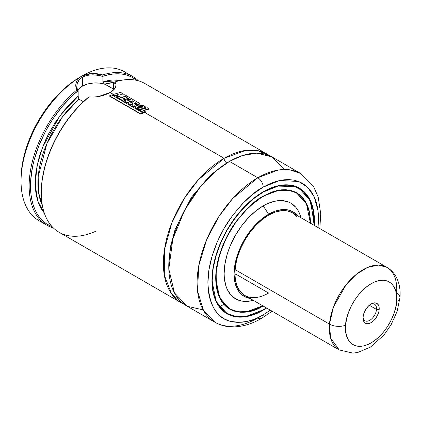 <?xml version="1.0" encoding="UTF-8"?>
<svg xmlns="http://www.w3.org/2000/svg" width="421" height="421" viewBox="0 0 421 421"><rect width="100%" height="100%" fill="white"/><g stroke="black" fill="none" stroke-linecap="round" stroke-linejoin="round"><path stroke-width="0.63" d="M181.156 302.746A85.852 49.567 -60 0 0 183.94 304.157L171.631 293.974L164.322 275.234L164.411 249.953L171.868 222.788L184.251 198.491L198.428 179.672L224.083 158.296A3.815 2.205 -120 0 0 226.782 162.969L210.332 175.215L191.55 197.081L175.157 229.203L170.284 247.374L168.789 264.977L170.284 247.374L175.157 229.203L191.55 197.081L210.332 175.215L226.782 162.969A3.815 2.205 60 0 1 224.083 158.296L245.711 150.408L257.899 150.655L269.624 155.749A85.852 49.567 -60 0 0 267.009 154.044A85.852 49.567 -60 0 0 224.083 158.296L144.935 112.602L224.083 158.296A85.852 49.567 -60 0 0 167.995 233.95A85.852 49.567 -60 0 0 181.156 302.746L59.066 232.26A85.852 49.567 120 0 1 43.742 171.815A85.852 49.567 120 0 1 89.052 96.893C96.93 97.446 103.94 95.972 110.086 92.483L98.64 96.525L93.804 97.062L89.052 96.893A85.852 49.567 -60 0 0 41.284 192.955A85.852 49.567 -60 0 0 95.588 231.313M228.114 162.217L226.782 162.969L228.114 162.217M76.854 86.5L77.238 83.437L79.127 80.022M78.169 96.377L78.443 97.84L79.332 99.367L83.39 101.714L79.332 99.367L78.664 98.409L78.164 96.172L78.164 90.747L77.327 88.952M77.68 90.704L80.427 87.505L82.432 86.142L87.452 84.058L93.362 83.016L99.545 83.116L105.345 84.353L112.512 88.489L104.05 83.753L104.745 84.126L113.891 82.469A76.312 44.058 120 0 0 104.745 84.126L105.345 84.353A19.077 11.014 0 0 0 82.432 86.142L82.432 77.296L82.432 86.142A19.077 11.014 0 0 0 77.911 90.294M43.068 222.583A85.852 49.567 -60 0 1 21.05 181.272A85.852 49.567 -60 0 1 81.753 76.127L79.732 77.296A82.99 47.915 120 0 0 21.05 178.936L21.334 172.131L22.176 165.069L23.576 157.807L27.981 142.993L34.369 128.258L42.505 114.17L47.131 107.539L52.072 101.266L62.697 90.047L73.98 80.943L79.732 77.296L81.742 76.133L91.631 73.533L102.792 74.938A85.852 49.567 -60 0 1 132.778 76.548A85.852 49.567 -60 0 1 138.42 80.8A85.852 49.567 120 0 0 102.792 74.938L103.034 76.264A84.9 49.015 -60 0 1 136.746 80.369L131.868 77.154L127.71 75.396L123.242 74.275L118.501 73.801L113.523 73.98L108.355 74.801L103.034 76.264L102.892 81.895L120.911 80.379M284.164 169.5L271.882 156.865L256.931 153.139L242.291 155.591L229.477 161.411A85.852 49.567 120 0 0 173.394 237.065A85.852 49.567 120 0 0 186.55 305.862L214.884 322.218A85.852 49.567 -60 0 1 201.722 253.421A85.852 49.567 -60 0 1 257.81 177.767L229.477 161.411L257.81 177.767L232.887 198.338L219.046 216.299L206.695 239.56L198.717 265.919L197.549 291.132L203.58 310.687L214.884 322.218C220.072 325.18 225.782 326.738 232.008 326.891C241.707 327.022 251.579 324.175 261.625 318.344A7.631 4.405 -120 0 0 263.204 314.85C253.589 321.255 242.528 323.381 230.019 321.239C216.594 317.897 209.221 305.125 207.895 282.917C207.674 261.362 218.141 235.707 230.019 219.046C242.528 202.459 253.589 191.813 263.204 187.113A7.631 4.405 -120 0 0 257.81 177.767A7.631 4.405 60 0 1 263.204 187.113L252.416 194.57L242.038 204.196L232.476 215.62L224.093 228.403L217.215 242.054L212.105 256.047L208.958 269.845L207.895 282.917L208.158 289.022L208.958 294.763L210.274 300.084L212.105 304.925L214.426 309.251L217.215 313.019L220.451 316.187L224.093 318.723L228.119 320.613L232.476 321.828L237.134 322.365L242.038 322.212L247.148 321.37L252.416 319.855L257.784 317.676L263.204 314.85L270.356 310.188L263.204 314.85A7.631 4.405 60 0 1 261.625 318.344A7.631 4.405 60 0 1 257.81 317.966A85.852 49.567 -60 0 1 214.884 322.218M263.204 191.787A72.496 41.858 -60 0 1 299.452 188.198A72.496 41.858 -60 0 1 314.355 225.44L314.224 215.726L313.482 210.405L312.261 205.474L310.566 200.985L308.414 196.975L305.83 193.486L302.831 190.55L299.452 188.198L295.726 186.45L291.685 185.319L287.369 184.824L282.823 184.966L278.086 185.745L273.208 187.15L263.204 191.787A72.496 41.858 -60 0 0 215.841 255.673A72.496 41.858 -60 0 0 226.956 313.766L223.577 311.414L220.583 308.477L217.994 304.988L215.841 300.978L214.147 296.489L212.926 291.558L211.942 280.581L212.189 274.634L214.147 262.12L215.841 255.673L217.994 249.179L223.577 236.307L230.682 223.998L234.723 218.21L243.585 207.621L248.322 202.927L258.178 194.976L263.204 191.787M266.656 308.051A72.496 41.858 -60 0 1 263.204 310.177L263.204 310.177A72.496 41.858 -60 0 1 226.956 313.766L230.682 315.518L234.723 316.645L239.039 317.139L243.585 316.997L248.322 316.218L253.205 314.813L258.178 312.792L266.656 308.051M299.289 188.324A72.496 41.858 120 0 0 298.079 187.461M263.072 309.945A72.307 41.747 -60 0 1 226.919 313.524A72.307 41.747 -60 0 1 211.942 280.502L216.162 301.473L226.919 313.524L236.397 316.671L246.027 316.408L263.204 309.867C248.29 320.844 212.905 323.607 212.21 280.423C212.01 260.552 221.656 236.897 232.608 221.541C244.143 206.243 254.342 196.433 263.204 192.097L263.072 191.865L263.204 192.097L253.258 198.975L243.691 207.848L234.876 218.378L227.145 230.166L220.804 242.749L216.094 255.647L213.189 268.372L212.21 280.423L213.189 291.348L214.405 296.247L216.094 300.715L218.231 304.704L220.804 308.177L223.788 311.098L227.145 313.44L230.855 315.176L234.876 316.297L239.165 316.792L243.691 316.65L248.401 315.876L253.258 314.476L258.205 312.466L266.404 307.904L263.072 309.945M263.072 196.228L249.416 206.532L236.844 220.651L226.535 237.391L219.383 255.294L216.005 272.824L216.683 288.453L221.351 300.831L229.587 308.898A66.965 38.664 -60 0 0 262.725 305.783A66.776 38.553 -60 0 1 229.819 308.814L233.25 310.424L236.976 311.461L240.949 311.919L245.138 311.787L249.5 311.072L253.995 309.777L262.725 305.778L247.069 311.603L238.254 311.798L229.587 308.898L219.625 297.736L215.72 278.323M263.167 196.239L263.204 196.149C254.952 200.185 245.454 209.321 234.713 223.567C224.514 237.87 215.531 259.894 215.72 278.397C216.368 318.613 249.316 316.039 263.204 305.814L253.942 310.109L249.421 311.414L245.033 312.135L240.823 312.266L236.823 311.808L233.081 310.761L229.629 309.14L226.498 306.962L223.719 304.241L221.325 301.01L219.336 297.294L217.762 293.137L216.631 288.569L215.72 278.397L216.631 267.177L219.336 255.326L223.719 243.317L229.629 231.597L236.823 220.62L245.033 210.816L253.942 202.554L263.167 196.239C276.16 188.966 287.29 187.855 296.552 192.913A66.965 38.664 -60 0 1 310.419 223.167L309.514 213.61L308.388 209.069L306.83 204.932L304.846 201.238L302.467 198.028L299.705 195.323L296.594 193.155L293.158 191.544L289.438 190.502L285.464 190.05L281.275 190.181L276.913 190.897L267.835 194.049L262.993 196.339L253.995 202.827L245.138 211.042L236.976 220.793L233.25 226.13L226.709 237.465L221.562 249.321L218.02 261.241L216.894 267.082L216.215 272.766L216.215 283.454L218.02 292.895L219.583 297.031L221.562 300.726L223.946 303.941L226.709 306.646L229.819 308.814A66.776 38.553 -60 0 1 219.583 255.305A66.776 38.553 -60 0 1 263.204 196.46A66.776 38.553 -60 0 1 296.594 193.155A66.776 38.553 -60 0 1 310.419 223.167L306.462 203.959L296.552 192.913L287.817 190.003L278.939 190.229L263.204 196.149L272.471 191.855L276.992 190.55L281.375 189.834L285.591 189.703L289.59 190.16L293.332 191.202L296.784 192.823L299.915 195.002L302.688 197.723L305.083 200.954L307.077 204.669L308.646 208.832L309.777 213.394L310.693 223.567M296.421 193.055A66.965 38.664 120 0 0 295.247 192.213M263.204 205.874A55.246 31.896 120 0 0 224.461 267.582A55.246 31.896 120 0 0 253.295 300.336L248.258 301.289L244.79 301.394L241.501 301.02L235.581 298.826L230.724 294.795L227.114 289.08L225.824 285.659L224.33 277.849L224.14 273.534L224.893 264.304L227.114 254.558L228.756 249.611L230.724 244.675L235.581 235.034L241.501 226.009L248.258 217.941L255.584 211.142L263.204 205.874L268.603 214.221L263.204 205.874L267.035 203.88L274.545 201.27L281.617 200.57L287.985 201.806L290.827 203.138L295.684 207.169L297.658 209.832L299.294 212.884L300.989 217.725A55.246 31.896 120 0 0 263.204 205.874M250.011 298.442A48.841 28.196 -60 0 1 235.45 262.057A48.841 28.196 -60 0 1 268.603 214.221L261.862 218.878L255.384 224.888L249.416 232.018L244.18 239.996L239.886 248.522L236.697 257.257L234.729 265.872L234.065 274.039L234.729 281.433L236.697 287.78L239.886 292.832L244.18 296.395L250.011 298.442M268.603 293.042L236.223 274.35L268.603 293.042A47.694 27.539 -60 0 1 244.754 295.405A47.694 27.539 -60 0 1 237.444 257.184A47.694 27.539 -60 0 1 268.603 215.152A47.694 27.539 -60 0 1 292.448 212.794L296.642 216.273M132.778 76.548L124.684 71.875A85.852 49.567 120 0 0 81.758 76.122A85.852 49.567 120 0 0 25.67 151.792A85.852 49.567 120 0 0 38.832 220.578L46.926 225.251A85.852 49.567 -60 0 1 31.596 164.8A85.852 49.567 -60 0 1 76.911 89.884A85.852 49.567 120 0 0 30.533 170.237A85.852 49.567 120 0 0 53.43 228.008A85.852 49.567 -60 0 1 46.926 225.251M79.006 98.982L62.697 116.496L46.91 143.582L38.19 176.767L38.553 192.429L42.347 205.395A76.312 44.058 120 0 1 79.006 98.982M78.164 96.172L73.307 100.535L64.066 110.481L55.698 121.774L48.489 134.052L45.389 140.43L40.342 153.402L38.437 159.885L35.927 172.594L35.348 178.704L35.564 190.203L36.359 195.491L37.606 200.412L39.285 204.922L41.395 208.99L44.31 213.058L37.816 201.08L35.232 184.903L36.959 166.295L42.447 147.471L59.787 115.938L78.164 96.172L78.164 90.747L72.696 95.388L62.55 106.103L53.341 118.333L49.189 124.89L45.379 131.668L38.921 145.655L34.196 159.833L32.533 166.848L30.675 180.42L30.496 186.866L30.822 193.018L31.649 198.817L32.97 204.222L34.769 209.179L37.043 213.647L39.758 217.599L42.905 220.988L46.447 223.798L52.22 226.777A84.9 49.015 -60 0 1 32.228 168.395A84.9 49.015 -60 0 1 78.017 90.71L76.911 89.884C75.627 87.442 75.417 84.947 76.29 82.39C77.175 79.822 78.995 77.738 81.753 76.127A85.852 49.567 -60 0 1 128.542 74.543M113.402 89.015L112.512 88.489L113.496 89.647A19.077 11.014 0 0 0 112.512 88.489L112.839 88.799A76.312 44.058 -60 0 1 113.649 88.568M140.167 109.849L139.54 109.486L140.167 109.849M134.973 106.85L134.457 106.55L134.973 106.85M132.215 105.261L130.931 104.513L132.215 105.261M128.81 103.292L127.6 102.592L128.81 103.292M125.474 101.366L124.621 100.872L125.474 101.366M117.78 96.925L115.486 95.599L117.78 96.925M113.438 94.42L110.086 92.483L113.438 94.42M113.528 90.01L110.086 92.483C115.759 89.152 117.375 85.642 114.933 81.948L116.054 84.642L115.554 87.352L113.528 90.01M267.009 154.044L144.919 83.558A85.852 49.567 120 0 0 114.933 81.948L113.828 82.5L114.933 81.948M41.284 192.213L42.153 179.962L44.989 166.069L49.715 151.892L56.167 137.899L59.977 131.12L68.602 118.285L78.322 106.766L88.81 96.941A84.9 49.015 120 0 0 41.284 192.176L41.284 192.955M112.839 88.799L113.181 89.026L113.623 88.678L113.681 82.7L114.412 83.805M92.062 74.88L97.54 75.243L102.892 76.469L102.892 81.895L104.05 83.753L102.892 81.895L107.744 80.653L112.46 79.99L116.985 79.927L121.295 80.448M234.902 275.081A47.694 27.539 120 0 0 236.223 274.35M297.705 215.826L293.021 211.8L287.79 209.863L281.817 209.626L275.339 211.095L268.603 214.221A48.841 28.196 -60 0 1 297.705 215.826M386.883 267.314C391.035 269.772 394.235 273.171 396.466 277.507C399.461 283.554 400.624 290.311 399.95 297.779L397.114 311.382L391.114 324.738L383.931 335.053L370.433 347.115L357.724 352.488L352.882 353.124L339.189 349.925L244.754 295.405L240.559 291.927L237.444 286.99L235.523 280.791L234.876 273.571L235.523 265.598L237.444 257.184L240.559 248.653L244.754 240.328L249.864 232.534L255.694 225.572L262.02 219.699L268.603 215.152L275.181 212.105L281.507 210.668L287.338 210.9L292.448 212.794L386.883 267.314A47.694 27.539 -60 0 1 396.593 293.116A11.446 5.92 -175.3 0 1 399.95 297.763A11.446 5.92 -175.3 0 1 396.635 301.51C396.914 310.082 387.494 335.074 368.58 344.215C349.74 352.514 343.852 334.595 345.625 325.075A11.446 5.92 -175.3 0 1 329.475 324.123L330.611 338.058L339.189 349.925A47.694 27.539 -60 0 1 329.475 324.123L235.044 269.603L329.475 324.123A47.694 27.539 -60 0 1 351.698 278.492A47.694 27.539 -60 0 1 386.883 267.314L378.311 265.077L367.58 267.409L356.277 274.371L346.204 284.591L333.479 306.925L329.475 324.123A11.446 5.92 4.7 0 0 345.625 325.075C345.346 316.503 354.766 291.511 373.68 282.37C392.519 274.071 398.403 291.99 396.635 301.51A11.446 5.92 4.7 0 0 399.95 297.763M295.216 192.423A66.776 38.553 120 0 0 293.937 191.623M228.335 308.119A66.965 38.664 120 0 0 229.645 308.714M310.693 223.325L309.188 210.737L305.036 200.88L298.905 194.218L291.632 190.645L276.471 190.676L263.204 196.149M314.098 225.293L313.955 215.91L313.219 210.621L312.003 205.716L310.319 201.249L308.177 197.26L305.604 193.792L302.625 190.871L299.263 188.529L295.558 186.787L291.537 185.666L287.243 185.172L282.723 185.314L278.007 186.087L273.155 187.487L263.204 192.097L277.976 186.098L294.821 186.529L302.762 190.987L309.225 199.044L313.24 210.716L314.098 225.293M314.198 221.462L310.009 200.391L299.226 188.287L289.764 185.14L280.154 185.398L263.136 191.829A72.307 41.747 -60 0 1 299.226 188.287L306.062 194.118L310.961 202.501L314.15 225.319M297.921 187.582A72.307 41.747 120 0 0 296.731 186.845M225.635 312.945A72.496 41.858 120 0 0 226.982 313.561M318.055 227.572L318.518 219.052L318.25 212.942L317.455 207.2L316.134 201.885L314.308 197.039L311.987 192.713L309.193 188.95L305.962 185.782L302.315 183.24L298.294 181.351L293.937 180.135L289.28 179.604L284.37 179.756L279.26 180.593L273.997 182.114L268.624 184.293L263.204 187.113L279.802 180.477L298.673 181.498L307.388 187.05L314.208 196.823L318.002 210.674L318.055 227.572M203.122 309.877L187.319 306.288L174.431 292.848L168.81 269.003L172.831 239.023L184.761 209.921L200.359 186.819L215.899 171.031L229.477 161.411A85.852 49.567 120 0 1 272.403 157.159L300.736 173.515L289.48 169.779L278.044 170.095L257.81 177.767A85.852 49.567 -60 0 1 300.736 173.515L313.35 186.019L318.192 197.049L320.723 213.789L319.834 228.603M219.42 306.446L223.367 304.783M113.681 88.126L113.681 82.7L113.559 89.573M75.791 84.716L76.911 89.884L78.164 90.747C76.827 89.805 76.627 83.868 77.243 83.426C78.264 80.658 79.995 78.611 82.432 77.296C84.721 75.885 87.926 75.08 92.046 74.88C92.699 74.585 101.424 75.606 102.892 76.469L102.798 74.938C94.914 72.67 87.9 73.07 81.753 76.127L79.732 77.296M116.906 95.825L118.217 94.425L114.486 95.625L114.486 95.93L112.786 94.641L120.527 92.325L122.311 93.357L120.285 94.957L124.784 94.783L126.626 95.846L118.906 98.161L118.911 98.472L117.143 97.14L120.674 95.999L118.064 96.183L118.064 96.493L116.912 95.514L118.064 96.493L119.385 96.398L118.064 96.493L116.906 95.825M118.911 98.472L117.143 97.14L119.18 98.377M120.685 94.936L122.311 93.357L120.685 94.936M112.786 94.641L114.486 95.93L117.612 94.92L114.486 95.93L112.786 94.641L114.486 95.625L118.217 94.425L116.912 95.514L118.064 96.183L120.674 95.999L117.143 97.14L118.906 98.161L126.626 95.846L124.784 94.783L120.285 94.957L122.311 93.357L120.527 92.325L112.786 94.641M136.872 103.413L135.862 102.671L134.373 103.119L136.067 103.682L134.373 103.119L135.862 102.671L135.841 102.992L134.362 103.434L135.841 102.992L136.704 103.529L135.862 102.671L136.725 103.545L136.067 103.682L136.72 103.208L136.857 103.708M138.883 104.466L139.577 103.808L138.398 102.65L126.916 96.014L138.398 102.65C139.788 103.398 139.946 104.003 138.883 104.466L138.867 104.782L138.883 104.466L135.262 104.718L134.099 107.244L131.973 106.018L132.994 103.882L132.599 103.666L129.931 104.54L129.936 104.85L128.152 103.513L134.041 101.682L128.152 103.513L129.936 104.85L132.594 103.982L132.599 103.666L132.983 104.198L132.594 103.982L129.936 104.85L128.152 103.513L129.931 104.54L132.599 103.666L132.994 103.882L131.968 105.708L134.099 107.244L135.262 104.718L138.883 104.466M139.53 103.966L138.693 104.855L139.53 103.966M119.185 98.651L119.18 98.34L126.916 96.014L119.18 98.34L123.627 101.214L119.18 98.34L123.627 101.214L125.479 100.587L125.479 100.272L123.621 100.903L125.479 100.272L125.479 100.587L123.627 101.214L119.185 98.651M122.816 98.735L125.479 100.272L122.816 98.735L124.169 98.319L122.816 98.735M122.816 99.051L124.163 98.635L124.169 98.319L126.626 100.056L124.169 98.319L126.626 100.056L128.468 99.519L128.484 99.203L126.632 99.74L128.484 99.203L128.468 99.519L126.626 100.056L124.163 98.635L122.816 99.051M126.005 97.772L128.484 99.203L126.005 97.772L126.858 97.535L126.005 97.772M125.99 98.088L126.858 97.535L130.715 99.761L124.811 101.593L130.715 99.761L126.858 97.535L126.842 97.856L130.326 99.866L126.842 97.856L125.99 98.088M124.816 101.898L124.811 101.593L126.595 102.619L126.6 102.929L124.811 101.593L126.6 102.929L132.483 101.114L132.499 100.793L126.595 102.619L132.499 100.793L134.041 101.682L132.499 100.793L133.652 101.787L132.483 101.114L126.6 102.929L124.816 101.898M131.973 106.018L131.968 105.708L134.094 106.934L135.262 104.718L135.257 105.034L137.004 105.213L135.257 105.034L134.099 107.244L131.973 106.018M136.72 103.208L136.72 103.55M109.565 96.151L109.549 95.846L111.781 94.92L142.987 112.939L140.751 113.859L140.767 114.165L109.565 96.151L140.767 114.165L142.993 113.244L142.987 112.939L142.993 113.244L140.767 114.165L109.565 96.151M109.549 95.846L140.751 113.859L142.987 112.939L111.781 94.92L109.549 95.846M139.514 110.381L139.514 110.07L147.271 107.75L149.055 108.781L143.151 110.476L145.798 112.002L143.945 112.633L143.95 112.944L139.514 110.07L143.95 112.944L145.798 112.318L145.798 112.002L145.798 112.318L143.95 112.944L139.514 110.381M143.145 110.786L149.034 109.107L149.055 108.781L149.034 109.107L143.145 110.786M145.798 112.002L143.151 110.476L149.055 108.781L147.271 107.75L139.514 110.07L143.945 112.633L145.798 112.002M138.762 106.297L137.593 107.455L141.124 107.623L142.819 106.766L142.44 106.355L138.762 106.297L138.751 106.618L138.762 106.297L140.598 105.981L142.44 106.355L142.424 106.676L142.44 106.355C143.229 106.76 142.787 107.187 141.124 107.623L137.593 107.455L138.762 106.297M137.378 107.139L137.593 107.455M137.588 107.765L138.751 106.618L142.751 106.929L140.582 106.302L138.751 106.618L137.588 107.765M134.967 106.918L135.667 108.276L137.335 109.097L139.409 109.481L141.93 109.271L135.667 108.276L135.667 107.965L137.33 108.786L139.409 109.171L143.524 108.507C145.792 107.739 145.961 106.829 144.029 105.771L137.856 104.992L134.967 106.918L135.667 107.965C138.03 109.365 140.646 109.544 143.524 108.507L145.361 107.176L144.029 105.771L141.098 104.84L136.404 105.434L135.325 106.145L134.988 107.087M145.329 107.339L143.982 108.65L145.329 107.339M370.422 304.388A9.541 5.51 -60 0 1 374.548 304.251A9.541 5.51 -60 0 1 376.495 309.414L369.291 305.251L376.495 309.414A9.541 5.51 120 0 0 370.422 304.388M379.184 309.572L376.495 309.414L379.184 309.572L378.874 311.551L377.379 315.624L374.937 319.344L373.469 320.891L370.327 323.06L367.301 323.738L364.865 322.828L363.381 320.465L363.076 317.013A11.446 6.61 -60 0 1 371.127 303.946A11.446 6.61 -60 0 1 379.184 309.572A11.446 6.61 -60 0 1 370.727 322.86A11.446 6.61 -60 0 1 363.034 317.966A11.446 6.61 -60 0 1 363.076 317.013L363.997 312.992L366.002 309.019L368.791 305.693L371.932 303.525L374.953 302.846L377.395 303.757L378.879 306.12L379.184 309.572M345.625 325.075L345.62 330.88L346.588 336.011L348.509 340.268L351.293 343.489L354.84 345.552L359.013 346.367L363.655 345.92L368.58 344.215L373.606 341.32L378.537 337.353L383.178 332.458L387.362 326.828L390.92 320.676L393.719 314.24L395.645 307.767L396.635 301.51L396.64 295.705L395.666 290.574L393.751 286.317L390.967 283.096L387.42 281.033L383.247 280.218L378.605 280.665L373.68 282.37L368.654 285.264L363.723 289.232L359.081 294.126L354.898 299.757L351.34 305.909L348.541 312.345L346.615 318.818L345.625 325.075M363.065 317.134A9.541 5.51 120 0 0 369.77 320.313A9.541 5.51 120 0 0 376.495 309.414A9.541 5.51 -60 0 1 372.048 318.539A9.541 5.51 -60 0 1 365.012 320.776A9.541 5.51 -60 0 1 363.065 317.134M21.05 181.272L21.05 178.936M224.356 312.045L226.919 313.524C237.039 319.023 249.121 317.829 263.167 309.956L266.456 307.935M227.119 307.256L229.819 308.814M293.895 191.597L296.594 193.155M229.587 308.898L227.024 307.419M296.663 186.803L299.226 188.287M261.625 318.344L272.14 311.214M139.577 103.808L139.551 104.129M145.361 107.176L145.34 107.502"/></g></svg>
